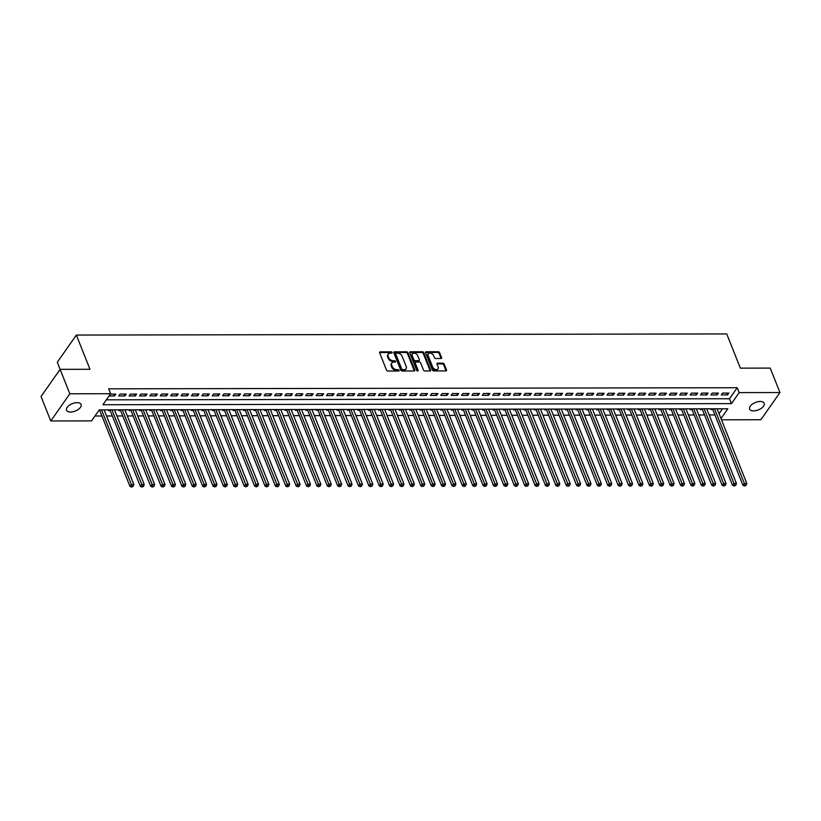 <?xml version="1.0" encoding="UTF-8"?>
<svg xmlns="http://www.w3.org/2000/svg" width="821" height="821" viewBox="0 0 821 821"><rect width="100%" height="100%" fill="white"/><g stroke="black" fill="none" stroke-linecap="round" stroke-linejoin="round"><path stroke-width="1.23" d="M392.079 352.486A0.842 0.575 35 0 0 391.094 351.819L380.256 351.84A1.201 0.811 35 0 0 379.62 352.794L386.496 370.076A1.201 0.811 35 0 0 387.892 371.03L398.729 371.01A0.842 0.575 35 0 0 398.195 369.666L396.789 369.666A3.838 2.607 35 0 1 392.305 366.607L391.74 365.16A3.838 2.607 35 0 1 391.853 362.954A3.838 2.607 35 0 1 393.772 362.092L395.178 362.082A0.842 0.575 35 0 0 394.644 360.737L393.238 360.747A3.838 2.607 35 0 1 388.754 357.679L388.179 356.242A3.838 2.607 35 0 1 388.302 354.025A3.838 2.607 35 0 1 390.221 353.163L391.627 353.163A0.842 0.575 35 0 0 392.079 352.486M391.535 353.163A0.842 0.575 35 0 0 390.58 352.548L379.743 352.568A1.201 0.811 35 0 0 379.559 352.589M398.637 371.01A0.842 0.575 35 0 0 397.682 370.404L396.276 370.404L396.789 369.666M395.086 362.082A0.842 0.575 35 0 0 394.131 361.476L392.725 361.476L393.238 360.747M753.616 410.869A7.83 3.992 -21.7 0 1 749.645 409.063A7.83 3.992 -21.7 0 1 752.395 404.106A7.83 3.992 -21.7 0 1 760.215 401.459A7.83 3.992 -21.7 0 1 764.187 403.265A7.83 3.992 -21.7 0 1 761.436 408.222A7.83 3.992 -21.7 0 1 753.616 410.869M70.514 412.05A7.83 3.992 -21.7 0 1 66.542 410.243A7.83 3.992 -21.7 0 1 69.292 405.297A7.83 3.992 -21.7 0 1 77.112 402.649A7.83 3.992 -21.7 0 1 81.084 404.455A7.83 3.992 -21.7 0 1 78.334 409.412A7.83 3.992 -21.7 0 1 70.514 412.05M440.928 358.5A1.201 0.811 35 0 0 441.565 357.535L439.635 352.691A1.201 0.811 35 0 0 438.229 351.737L426.202 351.757A1.201 0.811 35 0 0 425.565 352.712L432.431 369.994A1.201 0.811 35 0 0 433.837 370.948L445.875 370.928A1.201 0.811 35 0 0 446.511 369.963L444.182 364.114A1.201 0.811 35 0 0 442.776 363.159L437.624 363.159A1.201 0.811 35 0 0 436.988 364.124L438.147 367.028A3.212 2.186 35 0 1 438.045 368.875A3.212 2.186 35 0 1 435.294 369.399A3.212 2.186 35 0 1 432.688 367.038L428.162 355.667A3.212 2.186 35 0 1 428.264 353.82A3.212 2.186 35 0 1 431.015 353.297A3.212 2.186 35 0 1 433.621 355.657L434.371 357.556A1.201 0.811 35 0 0 435.777 358.51L440.928 358.5M720.992 418.556L727.837 408.786L99.279 409.874L91.552 420.896L50.779 420.968L41.05 396.522L60.107 369.337L89.982 369.286L76.363 335.06L726.739 333.931L740.357 368.147L770.221 368.095L779.95 392.541L760.893 419.736L721.485 419.808M60.107 369.337L69.836 393.782L110.619 393.711L102.892 404.732L731.449 403.634L739.167 392.612L779.95 392.541M106.32 399.837L729.5 398.749L737.227 387.728L108.67 388.815L110.619 393.711M737.227 387.728L739.167 392.612M407.914 352.743A1.201 0.811 35 0 0 406.518 351.788L394.48 351.809A1.201 0.811 35 0 0 393.844 352.773L400.72 370.045A1.201 0.811 35 0 0 402.126 371.01L414.153 370.989A1.201 0.811 35 0 0 414.79 370.025L407.914 352.743L407.401 353.482A1.201 0.811 35 0 0 406.005 352.527L393.967 352.548A1.201 0.811 35 0 0 393.782 352.558M410.346 351.778L422.374 351.757A1.201 0.811 35 0 1 423.78 352.722L430.656 369.994A1.201 0.811 35 0 1 430.009 370.959L424.868 370.969A1.201 0.811 35 0 1 423.462 370.004L420.67 363.005A1.201 0.811 35 0 0 419.274 362.04L415.857 362.051A1.201 0.811 35 0 0 415.221 363.015L418.125 370.302A0.842 0.575 35 0 1 416.688 370.312L409.7 352.743A1.201 0.811 35 0 1 410.346 351.778L409.823 352.517L421.861 352.496L422.374 351.757M711.55 408.817L710.996 409.607L712.813 409.607M701.165 408.827L700.6 409.628L702.417 409.628M690.769 408.848L690.215 409.648L692.031 409.638M680.383 408.868L679.819 409.658L681.646 409.658M669.998 408.889L669.433 409.679L671.25 409.679M659.602 408.899L659.047 409.7L660.864 409.7M649.216 408.92L648.652 409.72L650.478 409.71M638.82 408.94L638.266 409.741L640.082 409.73M628.434 408.961L627.88 409.751L629.697 409.751M618.049 408.971L617.484 409.771L619.301 409.771M607.653 408.991L607.099 409.792L608.915 409.782M597.267 409.012L596.713 409.812L598.53 409.802M586.882 409.032L586.317 409.823L588.134 409.823M576.486 409.043L575.932 409.843L577.748 409.843M566.1 409.063L565.536 409.864L567.362 409.864M555.714 409.084L555.15 409.884L556.966 409.874M545.318 409.104L544.764 409.895L546.581 409.895M534.933 409.115L534.368 409.915L536.195 409.915M524.547 409.135L523.983 409.936L525.799 409.936M514.151 409.156L513.597 409.956L515.414 409.946M503.766 409.176L503.201 409.966L505.028 409.966M493.37 409.186L492.816 409.987L494.632 409.987M482.984 409.207L482.43 410.007L484.246 410.007M472.598 409.227L472.034 410.028L473.85 410.018M462.202 409.248L461.648 410.038L463.465 410.038M451.817 409.258L451.263 410.059L453.079 410.059M441.431 409.279L440.867 410.079L442.683 410.079M431.035 409.299L430.481 410.1L432.298 410.09M420.65 409.32L420.085 410.11L421.912 410.11M410.264 409.34L409.7 410.131L411.516 410.131M399.868 409.351L399.314 410.151L401.13 410.151M389.482 409.371L388.918 410.172L390.745 410.161M379.086 409.392L378.532 410.182L380.349 410.182M368.701 409.412L368.147 410.202L369.963 410.202M358.315 409.422L357.751 410.223L359.567 410.223M347.919 409.443L347.365 410.243L349.182 410.233M337.534 409.463L336.979 410.264L338.796 410.254M327.148 409.484L326.584 410.274L328.4 410.274M316.752 409.494L316.198 410.295L318.014 410.295M306.366 409.515L305.812 410.315L307.629 410.305M295.981 409.535L295.416 410.336L297.233 410.326M285.585 409.556L285.031 410.346L286.847 410.346M275.199 409.566L274.635 410.367L276.461 410.367M264.814 409.587L264.249 410.387L266.066 410.387M254.418 409.607L253.863 410.408L255.68 410.397M244.032 409.628L243.468 410.418L245.294 410.418M233.636 409.638L233.082 410.438L234.898 410.438M223.25 409.658L222.696 410.459L224.513 410.459M212.865 409.679L212.3 410.479L214.117 410.469M202.469 409.7L201.915 410.49L203.731 410.49M192.083 409.71L191.529 410.51L193.346 410.51M181.698 409.73L181.133 410.531L182.95 410.531M171.302 409.751L170.747 410.551L172.564 410.541M160.916 409.771L160.352 410.562L162.178 410.562M150.53 409.792L149.966 410.582L151.782 410.582M140.134 409.802L139.58 410.603L141.397 410.603M129.749 409.823L129.184 410.623L131.011 410.613M119.363 409.843L118.799 410.633L120.615 410.633M108.967 409.864L108.413 410.654L110.23 410.654M109.029 395.979L114.56 395.968L115.843 394.131L110.312 394.142M126.239 394.111L119.999 394.121L118.717 395.958L124.946 395.948L126.239 394.111M136.625 394.09L130.395 394.101L129.102 395.938L135.332 395.927L136.625 394.09M147.01 394.07L140.781 394.08L139.488 395.917L145.728 395.907L147.01 394.07M157.406 394.059L151.167 394.07L149.884 395.907L156.113 395.896L157.406 394.059M167.792 394.039L161.563 394.049L160.269 395.886L166.509 395.876L167.792 394.039M178.178 394.018L171.948 394.029L170.655 395.866L176.895 395.855L178.178 394.018M188.573 393.998L182.334 394.008L181.051 395.845L187.28 395.835L188.573 393.998M198.959 393.988L192.73 393.998L191.437 395.835L197.676 395.825L198.959 393.988M209.345 393.967L203.115 393.977L201.833 395.814L208.062 395.804L209.345 393.967M219.741 393.947L213.501 393.957L212.218 395.794L218.448 395.784L219.741 393.947M230.126 393.926L223.897 393.936L222.604 395.773L228.843 395.763L230.126 393.926M240.522 393.916L234.283 393.926L233 395.763L239.229 395.753L240.522 393.916M250.908 393.895L244.668 393.906L243.385 395.743L249.615 395.732L250.908 393.895M261.294 393.875L255.064 393.885L253.771 395.722L260.011 395.712L261.294 393.875M271.689 393.854L265.45 393.864L264.167 395.701L270.396 395.691L271.689 393.854M282.075 393.844L275.846 393.854L274.553 395.691L280.782 395.681L282.075 393.844M292.461 393.823L286.231 393.834L284.938 395.671L291.178 395.66L292.461 393.823M302.857 393.803L296.617 393.813L295.334 395.65L301.564 395.64L302.857 393.803M313.242 393.782L307.013 393.793L305.72 395.63L311.959 395.619L313.242 393.782M323.628 393.762L317.399 393.782L316.106 395.619L322.345 395.609L323.628 393.762M334.024 393.752L327.784 393.762L326.501 395.599L332.731 395.589L334.024 393.752M344.41 393.731L338.18 393.741L336.887 395.578L343.127 395.568L344.41 393.731M354.795 393.711L348.566 393.721L347.283 395.558L353.512 395.548L354.795 393.711M365.191 393.69L358.951 393.711L357.669 395.548L363.898 395.527L365.191 393.69M375.577 393.68L369.347 393.69L368.054 395.527L374.294 395.517L375.577 393.68M385.973 393.659L379.733 393.67L378.45 395.506L384.68 395.496L385.973 393.659M396.358 393.639L390.119 393.649L388.836 395.486L395.065 395.476L396.358 393.639M406.744 393.618L400.515 393.628L399.222 395.476L405.461 395.455L406.744 393.618M417.14 393.608L410.9 393.618L409.617 395.455L415.847 395.445L417.14 393.608M427.525 393.587L421.296 393.598L420.003 395.435L426.232 395.424L427.525 393.587M437.911 393.567L431.682 393.577L430.389 395.414L436.628 395.404L437.911 393.567M448.307 393.546L442.067 393.557L440.785 395.394L447.014 395.383L448.307 393.546M458.693 393.536L452.463 393.546L451.17 395.383L457.41 395.373L458.693 393.536M469.078 393.516L462.849 393.526L461.566 395.363L467.796 395.353L469.078 393.516M479.474 393.495L473.235 393.505L471.952 395.342L478.181 395.332L479.474 393.495M489.86 393.475L483.631 393.485L482.338 395.322L488.577 395.312L489.86 393.475M500.256 393.464L494.016 393.475L492.733 395.312L498.963 395.301L500.256 393.464M510.641 393.444L504.402 393.454L503.119 395.291L509.348 395.281L510.641 393.444M521.027 393.423L514.798 393.433L513.505 395.27L519.744 395.26L521.027 393.423M531.423 393.403L525.183 393.413L523.901 395.25L530.13 395.24L531.423 393.403M541.809 393.392L535.579 393.403L534.286 395.24L540.516 395.229L541.809 393.392M552.194 393.372L545.965 393.382L544.672 395.219L550.912 395.209L552.194 393.372M562.59 393.351L556.351 393.362L555.068 395.199L561.297 395.188L562.59 393.351M572.976 393.331L566.747 393.341L565.453 395.178L571.693 395.168L572.976 393.331M583.362 393.321L577.132 393.331L575.839 395.168L582.079 395.158L583.362 393.321M593.757 393.3L587.518 393.31L586.235 395.147L592.464 395.137L593.757 393.3M604.143 393.28L597.914 393.29L596.621 395.127L602.86 395.117L604.143 393.28M614.529 393.259L608.299 393.269L607.017 395.106L613.246 395.096L614.529 393.259M624.925 393.238L618.685 393.259L617.402 395.096L623.632 395.086L624.925 393.238M635.31 393.228L629.081 393.238L627.788 395.075L634.028 395.065L635.31 393.228M645.706 393.208L639.467 393.218L638.184 395.055L644.413 395.045L645.706 393.208M656.092 393.187L649.852 393.197L648.569 395.034L654.799 395.024L656.092 393.187M666.478 393.167L660.248 393.177L658.955 395.024L665.195 395.004L666.478 393.167M676.873 393.156L670.634 393.167L669.351 395.004L675.58 394.993L676.873 393.156M687.259 393.136L681.03 393.146L679.737 394.983L685.966 394.973L687.259 393.136M697.645 393.115L691.415 393.126L690.122 394.963L696.362 394.952L697.645 393.115M708.041 393.095L701.801 393.105L700.518 394.942L706.748 394.932L708.041 393.095M718.426 393.085L712.197 393.095L710.904 394.932L717.144 394.922L718.426 393.085M721.29 394.911L727.529 394.901L728.812 393.064L722.583 393.074L721.29 394.911M94.99 416.001L101.958 415.99M106.566 415.98L112.344 415.97M116.962 415.96L122.729 415.949M127.347 415.949L133.125 415.939M137.733 415.929L143.511 415.919M148.129 415.908L153.907 415.898M158.515 415.888L164.292 415.878M168.91 415.878L174.678 415.867M179.296 415.857L185.074 415.847M189.682 415.837L195.46 415.826M200.078 415.816L205.845 415.806M210.463 415.795L216.241 415.795M220.849 415.785L226.627 415.775M231.245 415.765L237.012 415.754M241.631 415.744L247.408 415.734M252.016 415.724L257.794 415.713M262.412 415.713L268.18 415.703M272.798 415.693L278.576 415.683M283.194 415.672L288.961 415.662M293.579 415.652L299.357 415.642M303.965 415.642L309.743 415.631M314.361 415.621L320.128 415.611M324.747 415.6L330.524 415.59M335.132 415.58L340.91 415.57M345.528 415.57L351.296 415.559M355.914 415.549L361.692 415.539M366.299 415.529L372.077 415.518M376.695 415.508L382.463 415.498M387.081 415.498L392.859 415.488M397.467 415.477L403.244 415.467M407.863 415.457L413.63 415.447M418.248 415.436L424.026 415.426M428.644 415.426L434.412 415.416M439.03 415.405L444.808 415.395M449.415 415.385L455.193 415.375M459.811 415.364L465.579 415.354M470.197 415.354L475.975 415.344M480.583 415.334L486.36 415.323M490.979 415.313L496.746 415.303M501.364 415.293L507.142 415.282M511.75 415.272L517.528 415.262M522.146 415.262L527.913 415.252M532.531 415.241L538.309 415.231M542.917 415.221L548.695 415.21M553.313 415.2L559.091 415.19M563.699 415.19L569.476 415.18M574.095 415.169L579.862 415.159M584.48 415.149L590.258 415.139M594.866 415.128L600.644 415.118M605.262 415.118L611.029 415.108M615.647 415.098L621.425 415.087M626.033 415.077L631.811 415.067M636.429 415.057L642.196 415.046M646.815 415.046L652.592 415.036M657.2 415.026L662.978 415.016M667.596 415.005L673.364 414.995M677.982 414.985L683.76 414.974M688.378 414.974L694.145 414.964M698.763 414.954L704.541 414.944M709.149 414.933L714.927 414.923M719.042 413.661L722.459 408.796M98.725 410.674L99.834 410.674M104.38 410.479L104.811 409.864M114.776 410.459L115.207 409.843M125.161 410.449L125.592 409.833M135.547 410.428L135.978 409.812M145.943 410.408L146.374 409.792M156.329 410.387L156.76 409.771M166.714 410.377L167.145 409.761M177.11 410.356L177.541 409.741M187.496 410.336L187.927 409.72M197.882 410.315L198.313 409.7M208.277 410.305L208.708 409.689M218.663 410.284L219.094 409.669M229.049 410.264L229.49 409.648M239.445 410.243L239.876 409.628M249.83 410.233L250.261 409.617M260.226 410.213L260.657 409.597M270.612 410.192L271.043 409.576M280.998 410.172L281.429 409.556M291.393 410.161L291.824 409.546M301.779 410.141L302.21 409.525M312.165 410.12L312.596 409.505M322.561 410.1L322.992 409.484M332.946 410.09L333.377 409.474M343.332 410.069L343.763 409.453M353.728 410.048L354.159 409.433M364.114 410.028L364.545 409.412M374.499 410.007L374.94 409.402M384.895 409.997L385.326 409.381M395.281 409.977L395.712 409.361M405.677 409.956L406.108 409.34M416.062 409.936L416.493 409.32M426.448 409.925L426.879 409.31M436.844 409.905L437.275 409.289M447.229 409.884L447.661 409.269M457.615 409.864L458.046 409.248M468.011 409.853L468.442 409.238M478.397 409.833L478.828 409.217M488.782 409.812L489.213 409.197M499.178 409.792L499.609 409.176M509.564 409.782L509.995 409.166M519.96 409.761L520.391 409.145M530.345 409.741L530.777 409.125M540.731 409.72L541.162 409.104M551.127 409.71L551.558 409.094M561.513 409.689L561.944 409.074M571.898 409.669L572.329 409.053M582.294 409.648L582.725 409.032M592.68 409.638L593.111 409.022M603.066 409.617L603.497 409.002M613.461 409.597L613.892 408.981M623.847 409.576L624.278 408.961M634.233 409.566L634.674 408.95M644.629 409.546L645.06 408.93M655.014 409.525L655.445 408.909M665.41 409.505L665.841 408.889M675.796 409.484L676.227 408.868M686.182 409.474L686.613 408.858M696.577 409.453L697.008 408.837M706.963 409.433L707.394 408.817M717.349 409.412L717.78 408.796M76.363 335.06L57.296 362.246L60.118 369.337M50.779 420.968L69.836 393.782M729.5 398.749L731.449 403.634M114.56 395.968L113.832 394.131M124.946 395.948L124.217 394.111M135.332 395.927L134.603 394.09M145.728 395.907L144.999 394.08M156.113 395.896L155.385 394.059M166.509 395.876L165.77 394.039M176.895 395.855L176.166 394.018M187.28 395.835L186.552 394.008M197.676 395.825L196.937 393.988M208.062 395.804L207.333 393.967M218.448 395.784L217.719 393.947M228.843 395.763L228.115 393.936M239.229 395.753L238.501 393.916M249.615 395.732L248.886 393.895M260.011 395.712L259.282 393.875M270.396 395.691L269.668 393.864M280.782 395.681L280.053 393.844M291.178 395.66L290.449 393.823M301.564 395.64L300.835 393.803M311.959 395.619L311.221 393.793M322.345 395.609L321.616 393.772M332.731 395.589L332.002 393.752M343.127 395.568L342.398 393.731M353.512 395.548L352.784 393.721M363.898 395.527L363.169 393.7M374.294 395.517L373.565 393.68M384.68 395.496L383.951 393.659M395.065 395.476L394.337 393.649M405.461 395.455L404.732 393.628M415.847 395.445L415.118 393.608M426.232 395.424L425.504 393.587M436.628 395.404L435.9 393.567M447.014 395.383L446.285 393.557M457.41 395.373L456.671 393.536M467.796 395.353L467.067 393.516M478.181 395.332L477.453 393.495M488.577 395.312L487.848 393.485M498.963 395.301L498.234 393.464M509.348 395.281L508.62 393.444M519.744 395.26L519.016 393.423M530.13 395.24L529.401 393.413M540.516 395.229L539.787 393.392M550.912 395.209L550.183 393.372M561.297 395.188L560.569 393.351M571.693 395.168L570.954 393.341M582.079 395.158L581.35 393.321M592.464 395.137L591.736 393.3M602.86 395.117L602.121 393.28M613.246 395.096L612.517 393.269M623.632 395.086L622.903 393.249M634.028 395.065L633.299 393.228M644.413 395.045L643.685 393.208M654.799 395.024L654.07 393.197M665.195 395.004L664.466 393.177M675.58 394.993L674.852 393.156M685.966 394.973L685.237 393.136M696.362 394.952L695.633 393.115M706.748 394.932L706.019 393.105M717.144 394.922L716.405 393.085M727.529 394.901L726.801 393.064M388.302 354.025L387.789 354.764A3.838 2.607 35 0 0 387.666 356.971L388.179 356.242M392.725 361.476A3.838 2.607 35 0 1 388.241 358.418L387.666 356.971M391.853 362.954L391.34 363.693A3.838 2.607 35 0 0 391.217 365.899L391.74 365.16M396.276 370.404A3.838 2.607 35 0 1 391.791 367.336L391.217 365.899M414.338 370.969A1.201 0.811 35 0 0 414.277 370.753L407.401 353.482M396.143 353.153A0.842 0.575 35 0 0 395.691 353.82L401.726 368.988A0.842 0.575 35 0 0 402.711 369.655L404.189 369.655A3.838 2.607 35 0 0 406.108 368.793A3.838 2.607 35 0 0 406.231 366.577L402.105 356.211A3.838 2.607 35 0 0 397.621 353.153L396.143 353.153M395.63 353.882A0.842 0.575 35 0 0 395.178 354.559L395.691 353.82M406.108 368.793L405.595 369.522A3.838 2.607 35 0 1 403.675 370.394L402.198 370.394A0.842 0.575 35 0 1 401.212 369.727L395.178 354.559M430.194 370.938A1.201 0.811 35 0 0 430.132 370.733L423.256 353.451A1.201 0.811 35 0 0 421.861 352.496M415.252 362.318L414.738 363.056A1.201 0.811 35 0 0 414.697 363.744L417.581 370.969M417.776 355.729A3.212 2.186 35 0 0 415.18 353.369A3.212 2.186 35 0 0 412.419 353.892A3.212 2.186 35 0 0 412.327 355.739L413.917 359.752A1.201 0.811 35 0 0 415.323 360.706L418.741 360.696A1.201 0.811 35 0 0 419.377 359.742L417.776 355.729M412.419 353.892L411.906 354.631A3.212 2.186 35 0 0 411.814 356.478L412.327 355.739M419.336 360.429L418.823 361.168A1.201 0.811 35 0 1 418.217 361.435L414.81 361.445A1.201 0.811 35 0 1 413.404 360.481L411.814 356.478M428.264 353.82L427.741 354.549A3.212 2.186 35 0 0 427.649 356.396L428.162 355.667M438.045 368.875L437.531 369.614A3.212 2.186 35 0 1 434.781 370.138A3.212 2.186 35 0 1 432.174 367.777L427.649 356.396M446.049 370.918A1.201 0.811 35 0 0 445.998 370.702L443.668 364.852A1.201 0.811 35 0 0 442.262 363.888L437.111 363.898A1.201 0.811 35 0 0 436.926 363.919M441.103 358.479A1.201 0.811 35 0 0 441.051 358.274L439.122 353.43A1.201 0.811 35 0 0 437.716 352.466L425.689 352.486A1.201 0.811 35 0 0 425.504 352.507M99.526 409.884L99.536 409.874A1.221 0.831 -145 0 1 99.526 409.884L129.954 486.35L131.247 484.513L133.844 484.513L104.134 409.864M101.537 409.874L132.14 486.34L131.627 487.069L133.176 486.33L132.14 486.34M133.844 484.513L133.176 486.33M131.627 487.069L129.954 486.35M109.922 409.874L109.922 409.853A1.221 0.831 -145 0 1 109.922 409.874L140.35 486.33L141.633 484.493L144.229 484.493L114.53 409.853M111.933 409.853L142.536 486.319L142.012 487.058L143.572 486.319L142.536 486.319M144.229 484.493L143.572 486.319M142.012 487.058L140.35 486.33M120.297 409.843A1.221 0.831 -145 0 1 120.307 409.853L150.736 486.319L152.018 484.482L154.615 484.472L124.915 409.833M122.319 409.833L152.922 486.299L152.408 487.038L153.958 486.299L152.922 486.299M154.615 484.472L153.958 486.299M152.408 487.038L150.736 486.319M130.693 409.833L130.703 409.823A1.221 0.831 -145 0 1 130.693 409.833L161.121 486.299L162.414 484.462L165.011 484.462L135.301 409.812M132.704 409.823L163.307 486.278L162.794 487.017L164.354 486.278L163.307 486.278M165.011 484.462L164.354 486.278M162.794 487.017L161.121 486.299M141.079 409.802A1.221 0.831 -145 0 1 141.089 409.812L171.517 486.278L172.8 484.441L175.396 484.441L145.697 409.792M143.1 409.802L173.703 486.268L173.18 486.997L174.74 486.258L173.703 486.268M175.396 484.441L174.74 486.258M173.18 486.997L171.517 486.278M151.475 409.802L151.485 409.782A1.221 0.831 -145 0 1 151.475 409.802L181.903 486.258L183.186 484.421L185.792 484.421L156.082 409.782M153.486 409.782L184.089 486.248L183.576 486.976L185.125 486.248L184.089 486.248M185.792 484.421L185.125 486.248M183.576 486.976L181.903 486.258M161.87 409.771L161.86 409.782A1.221 0.831 -145 0 1 161.86 409.782L192.288 486.248L193.582 484.411L196.178 484.4L166.468 409.761M163.872 409.761L194.474 486.227L193.961 486.966L195.521 486.227L194.474 486.227M196.178 484.4L195.521 486.227M193.961 486.966L192.288 486.248M172.256 409.761L172.266 409.751A1.221 0.831 -145 0 1 172.256 409.761L202.684 486.227L203.967 484.39L206.564 484.38L176.864 409.741M174.268 409.741L204.87 486.206L204.357 486.945L205.907 486.206L204.87 486.206M206.564 484.38L205.907 486.206M204.357 486.945L202.684 486.227M182.652 409.73L182.642 409.741A1.221 0.831 -145 0 1 182.642 409.741L213.07 486.206L214.363 484.369L216.96 484.369L187.25 409.72M184.653 409.73L215.256 486.196L214.743 486.925L216.292 486.186L215.256 486.196M216.96 484.369L216.292 486.186M214.743 486.925L213.07 486.206M193.027 409.73L193.038 409.71A1.221 0.831 -145 0 1 193.027 409.73L223.456 486.186L224.749 484.349L227.345 484.349L197.645 409.71M195.039 409.71L225.642 486.176L225.128 486.904L226.688 486.176L225.642 486.176M227.345 484.349L226.688 486.176M225.128 486.904L223.456 486.186M203.413 409.7A1.221 0.831 -145 0 1 203.423 409.71L233.852 486.176L235.134 484.339L237.731 484.328L208.031 409.689M205.435 409.689L236.038 486.155L235.524 486.894L237.074 486.155L236.038 486.155M237.731 484.328L237.074 486.155M235.524 486.894L233.852 486.176M213.809 409.689L213.819 409.679A1.221 0.831 -145 0 1 213.809 409.689L244.237 486.155L245.53 484.318L248.127 484.308L218.417 409.669M215.82 409.669L246.423 486.135L245.91 486.874L247.46 486.135L246.423 486.135M248.127 484.308L247.46 486.135M245.91 486.874L244.237 486.155M224.195 409.669L224.205 409.658A1.221 0.831 -145 0 1 224.195 409.669L254.633 486.135L255.916 484.298L258.512 484.298L228.813 409.648M226.216 409.658L256.819 486.124L256.296 486.853L257.856 486.114L256.819 486.124M258.512 484.298L257.856 486.114M256.296 486.853L254.633 486.135M234.59 409.658L234.601 409.638A1.221 0.831 -145 0 1 234.59 409.658L265.019 486.114L266.302 484.277L268.898 484.277L239.198 409.628M236.602 409.638L267.205 486.104L266.692 486.832L268.241 486.104L267.205 486.104M268.898 484.277L268.241 486.104M266.692 486.832L265.019 486.114M244.976 409.638L244.986 409.628A1.221 0.831 -145 0 1 244.976 409.638L275.404 486.104L276.698 484.267L279.294 484.257L249.584 409.617M246.988 409.617L277.59 486.083L277.077 486.822L278.637 486.083L277.59 486.083M279.294 484.257L278.637 486.083M277.077 486.822L275.404 486.104M255.372 409.617L255.372 409.607A1.221 0.831 -145 0 1 255.372 409.617L285.8 486.083L287.083 484.246L289.68 484.236L259.98 409.597M257.384 409.597L287.986 486.063L287.463 486.802L289.023 486.063L287.986 486.063M289.68 484.236L289.023 486.063M287.463 486.802L285.8 486.083M265.758 409.597L265.768 409.587A1.221 0.831 -145 0 1 265.758 409.597L296.186 486.063L297.469 484.226L300.076 484.226L270.366 409.576M267.769 409.587L298.372 486.053L297.859 486.781L299.408 486.042L298.372 486.053M300.076 484.226L299.408 486.042M297.859 486.781L296.186 486.063M276.143 409.587L276.154 409.566A1.221 0.831 -145 0 1 276.143 409.587L306.572 486.042L307.865 484.205L310.461 484.205L280.751 409.556M278.155 409.566L308.758 486.032L308.244 486.761L309.804 486.032L308.758 486.032M310.461 484.205L309.804 486.032M308.244 486.761L306.572 486.042M286.539 409.566L286.55 409.546A1.221 0.831 -145 0 1 286.539 409.566L316.968 486.032L318.25 484.195L320.847 484.185L291.147 409.546M288.551 409.546L319.153 486.011L318.64 486.75L320.19 486.011L319.153 486.011M320.847 484.185L320.19 486.011M318.64 486.75L316.968 486.032M296.915 409.535A1.221 0.831 -145 0 1 296.925 409.546L327.353 486.011L328.646 484.174L331.243 484.164L301.533 409.525M298.936 409.525L329.539 485.991L329.026 486.73L330.576 485.991L329.539 485.991M331.243 484.164L330.576 485.991M329.026 486.73L327.353 486.011M307.311 409.525L307.321 409.515A1.221 0.831 -145 0 1 307.311 409.525L337.739 485.991L339.032 484.154L341.628 484.154L311.929 409.505M309.322 409.515L339.925 485.97L339.412 486.709L340.972 485.97L339.925 485.97M341.628 484.154L340.972 485.97M339.412 486.709L337.739 485.991M317.696 409.494A1.221 0.831 -145 0 1 317.706 409.515L348.135 485.97L349.418 484.133L352.014 484.133L322.314 409.484M319.718 409.494L350.321 485.96L349.808 486.689L351.357 485.96L350.321 485.96M352.014 484.133L351.357 485.96M349.808 486.689L348.135 485.97M328.092 409.494L328.102 409.474A1.221 0.831 -145 0 1 328.092 409.494L358.52 485.96L359.814 484.123L362.41 484.113L332.7 409.474M330.104 409.474L360.706 485.94L360.193 486.679L361.743 485.94L360.706 485.94M362.41 484.113L361.743 485.94M360.193 486.679L358.52 485.96M338.488 409.463L338.478 409.474A1.221 0.831 -145 0 1 338.478 409.474L368.906 485.94L370.199 484.103L372.796 484.092L343.096 409.453M340.499 409.453L371.102 485.919L370.579 486.658L372.139 485.919L371.102 485.919M372.796 484.092L372.139 485.919M370.579 486.658L368.906 485.94M348.874 409.453L348.884 409.443A1.221 0.831 -145 0 1 348.874 409.453L379.302 485.919L380.585 484.082L383.181 484.082L353.482 409.433M350.885 409.443L381.488 485.899L380.975 486.637L382.524 485.899L381.488 485.899M383.181 484.082L382.524 485.899M380.975 486.637L379.302 485.919M359.27 409.422L359.259 409.433A1.221 0.831 -145 0 1 359.259 409.433L389.688 485.899L390.981 484.062L393.577 484.062L363.867 409.412M361.271 409.422L391.874 485.888L391.36 486.617L392.91 485.888L391.874 485.888M393.577 484.062L392.91 485.888M391.36 486.617L389.688 485.899M369.655 409.422L369.655 409.402A1.221 0.831 -145 0 1 369.655 409.422L400.084 485.888L401.366 484.041L403.963 484.041L374.263 409.402M371.667 409.402L402.269 485.868L401.746 486.607L403.306 485.868L402.269 485.868M403.963 484.041L403.306 485.868M401.746 486.607L400.084 485.888M380.031 409.392A1.221 0.831 -145 0 1 380.041 409.402L410.469 485.868L411.752 484.031L414.348 484.021L384.649 409.381M382.052 409.381L412.655 485.847L412.142 486.586L413.692 485.847L412.655 485.847M414.348 484.021L413.692 485.847M412.142 486.586L410.469 485.868M390.427 409.381L390.437 409.371A1.221 0.831 -145 0 1 390.427 409.381L420.855 485.847L422.148 484.01L424.744 484.01L395.034 409.361M392.438 409.371L423.041 485.827L422.528 486.566L424.088 485.827L423.041 485.827M424.744 484.01L424.088 485.827M422.528 486.566L420.855 485.847M400.833 409.351L400.822 409.361A1.221 0.831 -145 0 1 400.822 409.361L431.251 485.827L432.534 483.99L435.13 483.99L405.43 409.34M402.834 409.351L433.437 485.816L432.913 486.545L434.473 485.806L433.437 485.816M435.13 483.99L434.473 485.806M432.913 486.545L431.251 485.827M411.208 409.351L411.218 409.33A1.221 0.831 -145 0 1 411.208 409.351L441.636 485.806L442.919 483.969L445.526 483.969L415.816 409.33M413.22 409.33L443.822 485.796L443.309 486.525L444.859 485.796L443.822 485.796M445.526 483.969L444.859 485.796M443.309 486.525L441.636 485.806M421.594 409.33L421.604 409.32A1.221 0.831 -145 0 1 421.594 409.33L452.022 485.796L453.315 483.959L455.912 483.949L426.202 409.31M423.605 409.31L454.208 485.775L453.695 486.514L455.255 485.775L454.208 485.775M455.912 483.949L455.255 485.775M453.695 486.514L452.022 485.796M431.99 409.31L432 409.299A1.221 0.831 -145 0 1 431.99 409.31L462.418 485.775L463.701 483.938L466.297 483.928L436.598 409.289M434.001 409.299L464.604 485.755L464.091 486.494L465.64 485.755L464.604 485.755M466.297 483.928L465.64 485.755M464.091 486.494L462.418 485.775M442.375 409.289L442.386 409.279A1.221 0.831 -145 0 1 442.375 409.289L472.804 485.755L474.097 483.918L476.693 483.918L446.983 409.269M444.387 409.279L474.99 485.745L474.476 486.473L476.026 485.734L474.99 485.745M476.693 483.918L476.026 485.734M474.476 486.473L472.804 485.755M452.761 409.279L452.771 409.258A1.221 0.831 -145 0 1 452.761 409.279L483.189 485.734L484.482 483.897L487.079 483.897L457.379 409.258M454.772 409.258L485.375 485.724L484.862 486.453L486.422 485.724L485.375 485.724M487.079 483.897L486.422 485.724M484.862 486.453L483.189 485.734M463.157 409.258L463.167 409.248A1.221 0.831 -145 0 1 463.157 409.258L493.585 485.724L494.868 483.887L497.464 483.877L467.765 409.238M465.168 409.238L495.771 485.704L495.258 486.443L496.808 485.704L495.771 485.704M497.464 483.877L496.808 485.704M495.258 486.443L493.585 485.724M473.543 409.238L473.553 409.227A1.221 0.831 -145 0 1 473.543 409.238L503.971 485.704L505.264 483.867L507.86 483.856L478.15 409.217M475.554 409.217L506.157 485.683L505.644 486.422L507.193 485.683L506.157 485.683M507.86 483.856L507.193 485.683M505.644 486.422L503.971 485.704M483.928 409.217L483.938 409.207A1.221 0.831 -145 0 1 483.928 409.217L514.357 485.683L515.65 483.846L518.246 483.846L488.546 409.197M485.95 409.207L516.553 485.673L516.029 486.401L517.589 485.663L516.553 485.673M518.246 483.846L517.589 485.663M516.029 486.401L514.357 485.683M494.314 409.186A1.221 0.831 -145 0 1 494.324 409.207L524.752 485.663L526.035 483.826L528.632 483.826L498.932 409.186M496.336 409.186L526.938 485.652L526.425 486.381L527.975 485.652L526.938 485.652M528.632 483.826L527.975 485.652M526.425 486.381L524.752 485.663M504.71 409.186L504.72 409.176A1.221 0.831 -145 0 1 504.71 409.186L535.138 485.652L536.431 483.815L539.028 483.805L509.318 409.166M506.721 409.166L537.324 485.632L536.811 486.371L538.371 485.632L537.324 485.632M539.028 483.805L538.371 485.632M536.811 486.371L535.138 485.652M515.095 409.156A1.221 0.831 -145 0 1 515.106 409.166L545.534 485.632L546.817 483.795L549.413 483.785L519.714 409.145M517.117 409.145L547.72 485.611L547.197 486.35L548.756 485.611L547.72 485.611M549.413 483.785L548.756 485.611M547.197 486.35L545.534 485.632M525.491 409.145L525.502 409.135A1.221 0.831 -145 0 1 525.491 409.145L555.92 485.611L557.202 483.774L559.809 483.774L530.099 409.125M527.503 409.135L558.106 485.601L557.592 486.33L559.142 485.591L558.106 485.601M559.809 483.774L559.142 485.591M557.592 486.33L555.92 485.611M535.887 409.115L535.877 409.135A1.221 0.831 -145 0 1 535.877 409.135L566.305 485.591L567.598 483.754L570.195 483.754L540.485 409.104M537.888 409.115L568.491 485.58L567.978 486.309L569.538 485.58L568.491 485.58M570.195 483.754L569.538 485.58M567.978 486.309L566.305 485.591M546.273 409.115L546.283 409.094A1.221 0.831 -145 0 1 546.273 409.115L576.701 485.58L577.984 483.743L580.58 483.733L550.881 409.094M548.284 409.094L578.887 485.56L578.374 486.299L579.924 485.56L578.887 485.56M580.58 483.733L579.924 485.56M578.374 486.299L576.701 485.58M556.648 409.084A1.221 0.831 -145 0 1 556.659 409.094L587.087 485.56L588.37 483.723L590.976 483.713L561.266 409.074M558.67 409.074L589.273 485.539L588.76 486.278L590.309 485.539L589.273 485.539M590.976 483.713L590.309 485.539M588.76 486.278L587.087 485.56M567.044 409.074L567.054 409.063A1.221 0.831 -145 0 1 567.044 409.074L597.472 485.539L598.766 483.702L601.362 483.702L571.652 409.053M569.056 409.063L599.658 485.519L599.145 486.258L600.705 485.519L599.658 485.519M601.362 483.702L600.705 485.519M599.145 486.258L597.472 485.539M577.45 409.043L577.44 409.063A1.221 0.831 -145 0 1 577.44 409.063L607.868 485.519L609.151 483.682L611.748 483.682L582.048 409.032M579.452 409.043L610.054 485.509L609.541 486.237L611.091 485.509L610.054 485.509M611.748 483.682L611.091 485.509M609.541 486.237L607.868 485.519M587.826 409.043L587.836 409.022A1.221 0.831 -145 0 1 587.826 409.043L618.254 485.509L619.547 483.672L622.144 483.661L592.434 409.022M589.837 409.022L620.44 485.488L619.927 486.227L621.476 485.488L620.44 485.488M622.144 483.661L621.476 485.488M619.927 486.227L618.254 485.509M598.211 409.022L598.222 409.012A1.221 0.831 -145 0 1 598.211 409.022L628.64 485.488L629.933 483.651L632.529 483.641L602.83 409.002M600.223 409.002L630.836 485.468L630.312 486.206L631.872 485.468L630.836 485.468M632.529 483.641L631.872 485.468M630.312 486.206L628.64 485.488M608.607 409.002L608.618 408.991A1.221 0.831 -145 0 1 608.607 409.002L639.036 485.468L640.318 483.631L642.915 483.631L613.215 408.981M610.619 408.991L641.222 485.447L640.708 486.186L642.258 485.447L641.222 485.447M642.915 483.631L642.258 485.447M640.708 486.186L639.036 485.468M618.993 408.981L619.003 408.971A1.221 0.831 -145 0 1 618.993 408.981L649.421 485.447L650.714 483.61L653.311 483.61L623.601 408.961M621.004 408.971L651.607 485.437L651.094 486.165L652.644 485.437L651.607 485.437M653.311 483.61L652.644 485.437M651.094 486.165L649.421 485.447M629.379 408.971L629.389 408.95A1.221 0.831 -145 0 1 629.379 408.971L659.817 485.437L661.1 483.59L663.696 483.59L633.997 408.95M631.4 408.95L662.003 485.416L661.48 486.155L663.04 485.416L662.003 485.416M663.696 483.59L663.04 485.416M661.48 486.155L659.817 485.437M639.775 408.95L639.785 408.94A1.221 0.831 -145 0 1 639.775 408.95L670.203 485.416L671.486 483.579L674.082 483.569L644.382 408.93M641.786 408.93L672.389 485.396L671.876 486.135L673.425 485.396L672.389 485.396M674.082 483.569L673.425 485.396M671.876 486.135L670.203 485.416M650.16 408.93L650.17 408.92A1.221 0.831 -145 0 1 650.16 408.93L680.588 485.396L681.882 483.559L684.478 483.559L654.768 408.909M652.172 408.92L682.774 485.375L682.261 486.114L683.821 485.375L682.774 485.375M684.478 483.559L683.821 485.375M682.261 486.114L680.588 485.396M660.556 408.909L660.556 408.899A1.221 0.831 -145 0 1 660.556 408.909L690.984 485.375L692.267 483.538L694.864 483.538L665.164 408.889M662.568 408.899L693.17 485.365L692.647 486.094L694.207 485.355L693.17 485.365M694.864 483.538L694.207 485.355M692.647 486.094L690.984 485.375M670.931 408.879A1.221 0.831 -145 0 1 670.942 408.899L701.37 485.355L702.653 483.518L705.26 483.518L675.55 408.879M672.953 408.879L703.556 485.344L703.043 486.083L704.592 485.344L703.556 485.344M705.26 483.518L704.592 485.344M703.043 486.083L701.37 485.355M681.327 408.879L681.338 408.868A1.221 0.831 -145 0 1 681.327 408.879L711.756 485.344L713.049 483.507L715.645 483.497L685.935 408.858M683.339 408.858L713.942 485.324L713.428 486.063L714.988 485.324L713.942 485.324M715.645 483.497L714.988 485.324M713.428 486.063L711.756 485.344M691.713 408.848A1.221 0.831 -145 0 1 691.723 408.858L722.152 485.324L723.434 483.487L726.031 483.487L696.331 408.837M693.735 408.848L724.338 485.303L723.824 486.042L725.374 485.303L724.338 485.303M726.031 483.487L725.374 485.303M723.824 486.042L722.152 485.324M702.109 408.837L702.119 408.827A1.221 0.831 -145 0 1 702.109 408.837L732.537 485.303L733.83 483.466L736.427 483.466L706.717 408.817M704.12 408.827L734.723 485.293L734.21 486.022L735.76 485.283L734.723 485.293M736.427 483.466L735.76 485.283M734.21 486.022L732.537 485.303M712.505 408.807L712.495 408.827A1.221 0.831 -145 0 1 712.495 408.827L742.923 485.283L744.216 483.446L746.812 483.446L717.113 408.807M714.506 408.807L745.109 485.273L744.596 486.001L746.156 485.273L745.109 485.273M746.812 483.446L746.156 485.273M744.596 486.001L742.923 485.283M390.58 352.548L391.094 351.819M397.682 370.404L398.195 369.666M394.131 361.476L394.644 360.737M388.241 358.418L388.754 357.679M391.791 367.336L392.305 366.607M379.743 352.568L380.256 351.84M414.277 370.753L414.79 370.025M393.967 352.548L394.48 351.809M406.005 352.527L406.518 351.788M401.212 369.727L401.726 368.988M402.198 370.394L402.711 369.655M403.675 370.394L404.189 369.655M423.256 353.451L423.78 352.722M430.132 370.733L430.656 369.994M414.697 363.744L415.221 363.015M417.653 370.979L418.125 370.302M413.404 360.481L413.917 359.752M414.81 361.445L415.323 360.706M418.217 361.435L418.741 360.696M432.174 367.777L432.688 367.038M437.111 363.898L437.624 363.159M442.262 363.888L442.776 363.159M443.668 364.852L444.182 364.114M445.998 370.702L446.511 369.963M425.689 352.486L426.202 351.757M437.716 352.466L438.229 351.737M439.122 353.43L439.635 352.691M441.051 358.274L441.565 357.535M395.209 354.077L395.722 353.338"/></g></svg>
